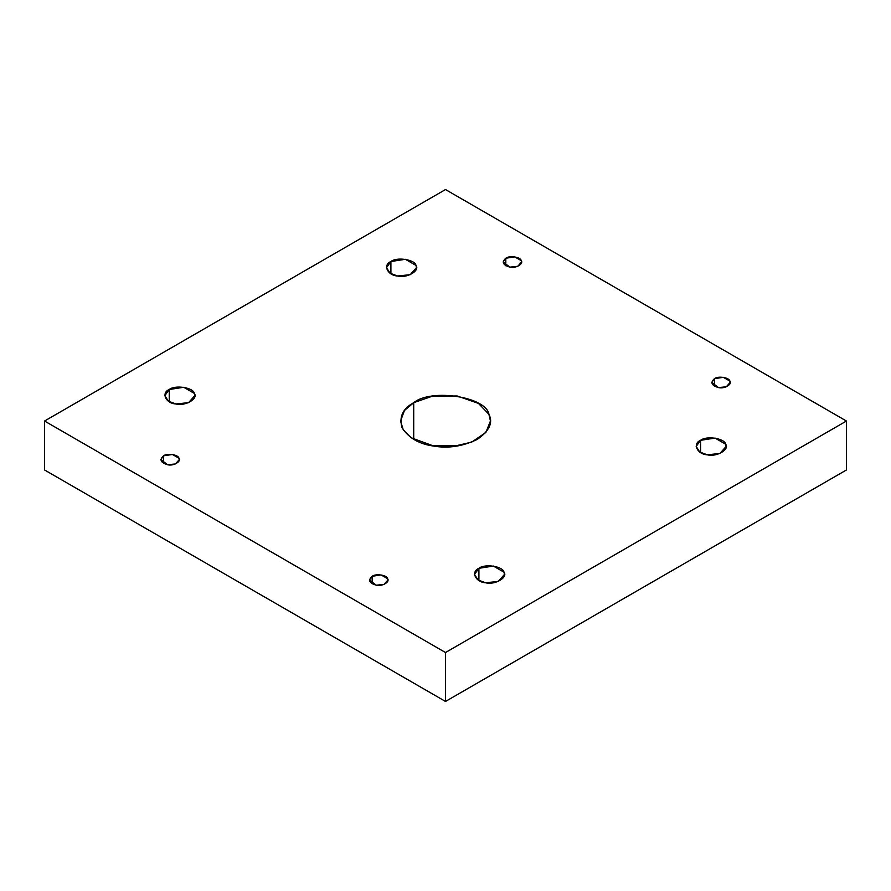 <?xml version="1.0" encoding="UTF-8"?>
<svg xmlns="http://www.w3.org/2000/svg" width="891" height="891" viewBox="0 0 891 891"><rect width="100%" height="100%" fill="white"/><g stroke="black" fill="none" stroke-linecap="round" stroke-linejoin="round"><path stroke-width="1.34" d="M714.426 386.215L714.426 378.686L711.731 382.451L718.558 387.596L726.321 386.772L730.175 382.451L729.852 381.07L723.336 377.316L714.426 378.686L714.426 386.215M700.571 452.561L700.571 440.321L696.183 446.436L699.713 452.015L707.287 454.8L719.906 453.463L726.154 446.436L725.642 444.197L715.05 438.082L700.571 440.321L700.571 452.561M478.913 580.531L478.913 568.302L474.524 574.417L478.055 579.996L485.628 582.77L498.247 581.444L504.484 574.417L503.983 572.178L493.38 566.063L478.913 568.302L478.913 580.531M372.16 583.828L372.16 576.299L369.453 580.063L376.292 585.209L384.054 584.385L387.897 580.063L387.585 578.682L381.058 574.918L372.16 576.299L372.16 583.828M163.532 463.376L163.532 455.847L160.826 459.611L167.664 464.757L175.427 463.944L179.269 459.611L178.957 458.241L172.442 454.477L163.532 455.847L163.532 463.376M169.234 401.741L169.234 389.512L164.846 395.626L168.377 401.206L175.95 403.979L188.569 402.654L194.817 395.626L194.305 393.388L183.713 387.273L169.234 389.512L169.234 401.741M390.904 273.771L390.904 261.531L386.516 267.645L390.035 273.225L397.62 276.01L410.228 274.673L416.476 267.645L415.963 265.407L405.372 259.292L390.904 261.531L390.904 273.771M505.81 265.763L505.81 258.245L503.103 262.01L509.942 267.144L517.704 266.331L521.547 262.01L521.235 260.629L514.708 256.864L505.81 258.245L505.81 265.763M430.52 445.5L460.48 445.5L430.52 445.5M413.714 439.386L413.714 402.687L404.447 410.461L400.549 421.031L403.322 430.008L411.13 437.759L433.861 446.101L452.171 446.692L471.707 442.114L485.862 432.458L490.451 421.031L488.914 414.315L478.478 403.4L457.139 395.972L432.202 396.25L413.714 402.687L413.714 439.386M846.45 469.969L846.45 421.031L445.5 652.524L445.5 701.451L846.45 469.969L445.5 701.451L445.5 652.524L846.45 421.031L846.45 469.969M44.55 469.969L44.55 421.031L445.5 189.549L846.45 421.031L445.5 189.549L44.55 421.031L445.5 652.524L44.55 421.031L44.55 469.969L445.5 701.451L44.55 469.969M413.714 402.687C431.11 388.231 486.363 396.785 488.914 414.315C493.269 422.612 489.393 430.966 477.286 439.386C462.696 446.38 448.229 448.619 433.861 446.101C419.249 444.13 408.657 438.016 402.086 427.747C398.89 416.966 402.765 408.601 413.714 402.687M505.81 258.245C509.374 255.272 520.712 257.031 521.235 260.629C523.897 263.892 515.599 268.681 509.942 267.144C502.88 265.061 501.499 262.088 505.81 258.245M390.904 261.531C396.695 256.719 415.117 259.571 415.963 265.407C420.296 270.719 406.808 278.504 397.62 276.01C387.496 275.519 382.562 264.883 390.904 261.531M169.234 389.512C175.037 384.689 193.447 387.54 194.305 393.388C198.626 398.7 185.15 406.474 175.95 403.979C165.826 403.489 160.892 392.853 169.234 389.512M163.532 455.847C167.096 452.884 178.434 454.644 178.957 458.241C181.619 461.505 173.322 466.294 167.664 464.757C160.603 462.663 159.222 459.7 163.532 455.847M372.16 576.299C375.724 573.336 387.062 575.085 387.585 578.682C390.247 581.957 381.949 586.746 376.292 585.209C369.23 583.115 367.849 580.141 372.16 576.299M478.913 568.302C484.715 563.48 503.125 566.331 503.983 572.178C508.304 577.491 494.817 585.264 485.628 582.77C475.504 582.28 470.571 571.643 478.913 568.302M700.571 440.321C706.374 435.51 724.795 438.361 725.642 444.197C729.963 449.51 716.487 457.295 707.287 454.8C697.174 454.31 692.229 443.673 700.571 440.321M714.426 378.686C718.001 375.724 729.328 377.483 729.852 381.07C732.513 384.344 724.216 389.133 718.558 387.596C711.508 385.502 710.127 382.54 714.426 378.686"/></g></svg>
